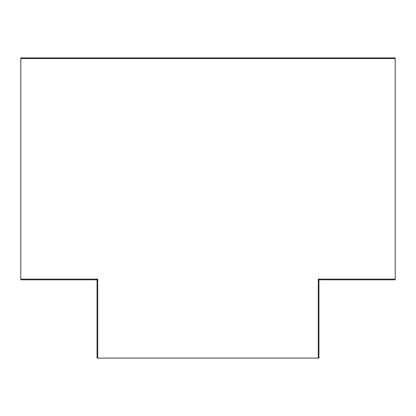<?xml version="1.0" encoding="UTF-8"?>
<svg xmlns="http://www.w3.org/2000/svg" width="416" height="416" viewBox="0 0 416 416"><rect width="100%" height="100%" fill="white"/><g stroke="black" fill="none" stroke-linecap="round" stroke-linejoin="round"><path stroke-width="0.62" d="M318.947 279.796L395.2 279.796L395.2 57.907L20.8 57.907L20.8 279.796L97.053 279.796L97.053 358.093L318.947 358.093L318.947 279.796L318.276 279.131L395.2 279.131M395.2 58.573L20.8 58.573M20.8 279.131L97.724 279.131L97.053 279.796M97.724 279.131L97.724 358.093M318.276 358.093L318.276 279.131"/></g></svg>
